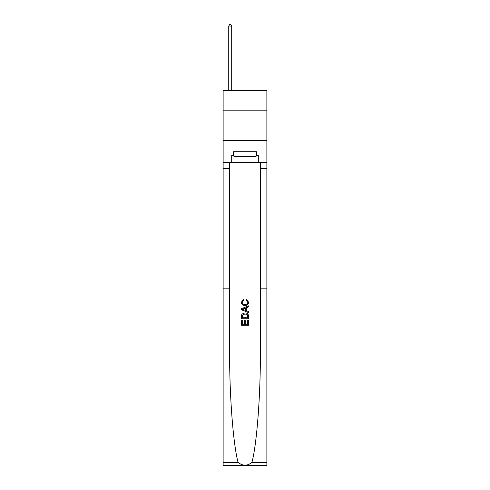 <?xml version="1.0" encoding="UTF-8"?>
<svg xmlns="http://www.w3.org/2000/svg" width="490" height="490" viewBox="0 0 490 490"><rect width="100%" height="100%" fill="white"/><g stroke="black" fill="none" stroke-linecap="round" stroke-linejoin="round"><path stroke-width="0.73" d="M266.872 110.807L266.872 90.711L223.128 90.711L223.128 110.807L266.872 110.807L266.872 140.367L223.128 140.367L223.128 110.807M247.726 320.099L247.726 324.282L245.27 324.282L247.726 324.282L247.726 320.099L248.54 320.099L248.54 325.287L241.448 325.287L241.448 320.282L241.448 325.287M244.449 320.558L244.449 324.282L242.268 324.282L244.449 324.282L244.449 320.558L245.27 320.558L245.27 324.282M242.06 314.023L241.552 315.058L242.06 314.023L244.957 312.914C247.223 312.908 248.424 313.998 248.54 316.197L248.54 318.739L241.448 318.739L241.448 316.313L241.448 318.739M246.274 299.274L246.041 300.272L246.274 299.274L248.632 302.171C248.442 304.351 247.211 305.442 244.945 305.46L244.945 305.46C242.764 305.411 241.57 304.321 241.356 302.189L243.42 299.457L243.634 300.456L242.176 302.238C242.385 303.769 243.31 304.511 244.939 304.455C246.599 304.547 247.56 303.812 247.818 302.263L246.041 300.272M251.946 462.389L266.872 462.389L266.872 465.5L223.128 465.5L223.128 288.157L229.602 288.157L229.602 350.944C229.418 395.087 233.111 443.824 238.054 462.389C242.685 466.094 247.315 466.094 251.946 462.389C256.889 443.824 260.582 395.087 260.398 350.944L260.398 162.533M241.448 308.669L241.448 309.796L248.54 312.614L241.448 309.796L241.448 308.669L248.54 305.852L241.448 308.669M260.398 288.157L266.872 288.157L266.872 140.367M223.128 288.157L223.128 140.367M229.602 162.533L229.602 288.157M266.872 462.389L266.872 288.157M223.128 162.533L231.696 162.533L231.696 155.263L233.944 155.263M256.056 155.263L256.411 155.263L256.411 151.716L233.589 151.716L233.589 155.263M256.411 155.263L258.304 155.263L258.304 162.533L266.872 162.533M231.696 162.533L258.304 162.533M248.54 305.852L248.54 306.911L246.36 307.72L246.36 310.746L248.54 311.554L248.54 312.614M243.579 309.717L245.539 310.446L245.539 308.02L242.268 309.233L243.579 309.717M245.539 308.02L245.539 310.446M241.448 316.313L241.552 315.058M247.223 314.598L247.726 317.734L247.223 314.598L244.939 313.918L242.415 315.125L242.268 317.734L247.726 317.734L242.268 317.734M241.448 320.282L242.268 320.282L242.268 324.282M233.944 151.716L233.944 156.445L256.056 156.445L256.056 151.716M245 151.716L245 156.445M231.696 90.711L231.696 26.037L228.744 26.037L228.744 90.711M228.744 26.037L229.632 24.5L230.815 24.5L231.696 26.037M260.398 168.444L266.872 168.444M229.602 168.444L223.128 168.444M223.128 462.389L238.054 462.389"/></g></svg>
